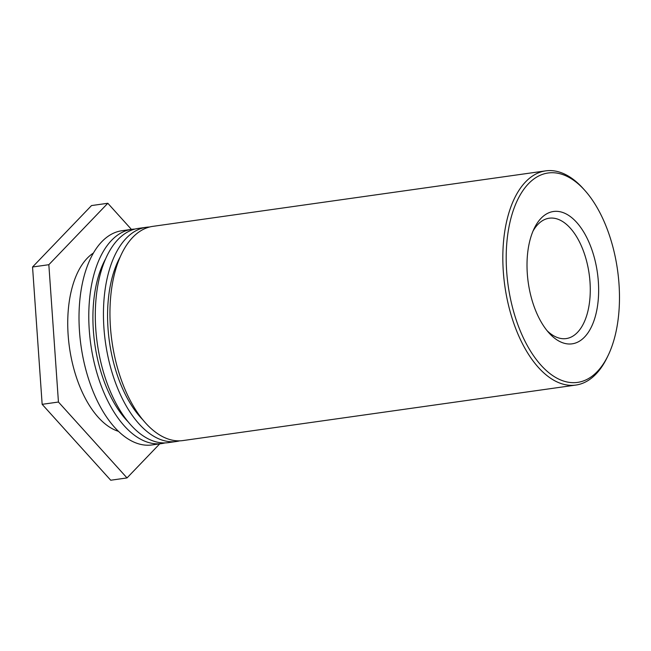 <?xml version="1.0" encoding="UTF-8"?>
<svg xmlns="http://www.w3.org/2000/svg" width="651" height="651" viewBox="0 0 651 651"><rect width="100%" height="100%" fill="white"/><g stroke="black" fill="none" stroke-linecap="round" stroke-linejoin="round"><path stroke-width="0.98" d="M533.006 231.113A60.779 31.753 -98 0 1 549.208 218.215A60.779 31.753 -98 0 1 553.496 218.166A60.779 31.753 -98 0 1 589.651 278.001A60.779 31.753 -98 0 1 566.207 338.577A60.779 31.753 -98 0 1 561.919 338.626A60.779 31.753 -98 0 1 547.068 330.667M558.192 211.437A66.841 34.926 82 0 0 534.243 228.371A66.841 34.926 82 0 0 549.021 332.962A66.841 34.926 82 0 0 598.326 298.76A66.841 34.926 82 0 0 558.192 211.437M555.498 172.897A105.731 55.245 -98 0 1 584.655 190.206A105.731 55.245 -98 0 1 608.026 355.666A105.731 55.245 -98 0 1 513.834 312.309A105.731 55.245 -98 0 1 555.498 172.897M584.655 190.206L583.109 188.489A108.156 56.515 82 0 0 553.277 170.774A108.156 56.515 82 0 0 545.644 170.871A108.156 56.515 82 0 0 504.818 285.87A108.156 56.515 82 0 0 575.899 385.058A108.156 56.515 82 0 0 607.017 357.749L608.026 355.666M545.644 170.871L152.782 226.369A108.156 56.515 82 0 0 111.948 341.368A108.156 56.515 82 0 0 183.037 440.556L575.899 385.058M143.09 420.058A100.441 52.479 -98 0 1 120.077 257.129M179.749 440.833A108.156 56.515 -98 0 1 176.519 441.476A108.156 56.515 -98 0 1 105.438 342.288A108.156 56.515 -98 0 1 146.263 227.289A108.156 56.515 -98 0 1 149.543 227.012M146.263 227.289L138.118 228.436A108.156 56.515 82 0 0 97.292 343.435A108.156 56.515 82 0 0 168.373 442.631L176.519 441.476M128.434 422.125A100.441 52.479 -98 0 1 105.413 259.204M165.094 442.908A108.156 56.515 -98 0 1 161.863 443.551A108.156 56.515 -98 0 1 90.774 344.355A108.156 56.515 -98 0 1 131.608 229.355A108.156 56.515 -98 0 1 134.887 229.079M131.608 229.355L121.835 230.739A108.156 56.515 82 0 0 81.001 345.738A108.156 56.515 82 0 0 152.09 444.926L161.863 443.551M118.555 431.369A92.727 48.451 -98 0 1 69.445 347.374A92.727 48.451 -98 0 1 93.362 253.06M159.731 443.852L127.018 477.924L58.444 402.033L48.841 264.705L107.814 203.267L131.412 229.388M107.814 203.267L91.522 205.57L32.55 267L48.841 264.705M32.55 267L42.152 404.328L58.444 402.033M42.152 404.328L110.727 480.226L127.018 477.924"/></g></svg>
